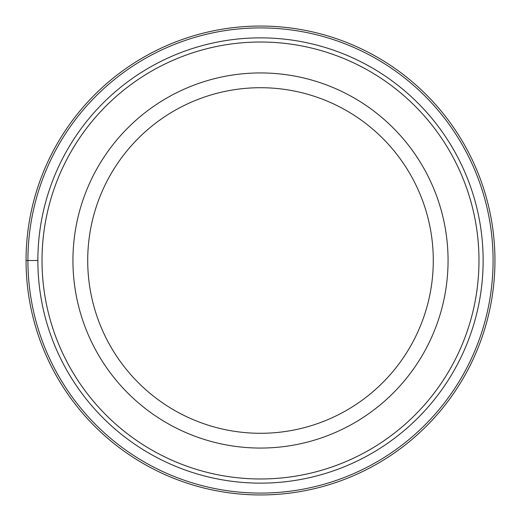 <?xml version="1.0" encoding="UTF-8"?>
<svg xmlns="http://www.w3.org/2000/svg" width="521" height="521" viewBox="0 0 521 521"><rect width="100%" height="100%" fill="white"/><g stroke="black" fill="none" stroke-linecap="round" stroke-linejoin="round"><path stroke-width="0.78" d="M26.05 260.5A234.45 234.45 0 0 0 260.5 494.95A234.45 234.45 0 0 0 494.95 260.5A234.45 234.45 0 0 0 260.5 26.05A234.45 234.45 0 0 0 26.05 260.5A234.45 234.45 0 0 0 260.5 494.95A234.45 234.45 0 0 0 494.95 260.5A234.45 234.45 0 0 0 260.5 26.05A234.45 234.45 0 0 0 26.05 260.5L27.913 260.5A232.587 232.587 0 0 1 260.5 27.913A232.587 232.587 0 0 1 493.087 260.5A232.587 232.587 0 0 1 260.5 493.087A232.587 232.587 0 0 1 27.913 260.5L37.864 260.5A222.636 222.636 0 0 0 260.5 483.136A222.636 222.636 0 0 0 483.136 260.5A222.636 222.636 0 0 0 260.5 37.864A222.636 222.636 0 0 0 37.864 260.5A222.636 222.636 0 0 1 260.5 37.864A222.636 222.636 0 0 1 483.136 260.5M260.5 72.94A187.56 187.56 0 0 0 72.94 260.5A187.56 187.56 0 0 0 260.5 448.06A187.56 187.56 0 0 0 448.06 260.5A187.56 187.56 0 0 0 260.5 72.94M260.5 433.29A172.79 172.79 0 0 0 433.29 260.5A172.79 172.79 0 0 0 260.5 87.71A172.79 172.79 0 0 0 87.71 260.5A172.79 172.79 0 0 0 260.5 433.29M42.019 260.5A218.481 218.481 0 0 1 260.5 42.019A218.481 218.481 0 0 1 478.981 260.5A218.481 218.481 0 0 1 260.5 478.981A218.481 218.481 0 0 1 42.019 260.5"/></g></svg>
